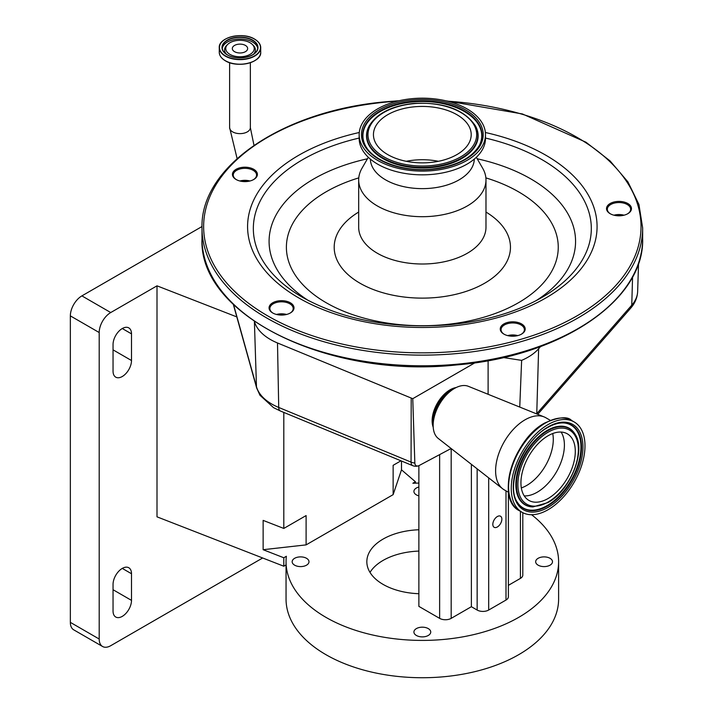<?xml version="1.0" encoding="UTF-8"?>
<svg xmlns="http://www.w3.org/2000/svg" width="713" height="713" viewBox="0 0 713 713"><rect width="100%" height="100%" fill="white"/><g stroke="black" fill="none" stroke-linecap="round" stroke-linejoin="round"><path stroke-width="1.07" d="M406.258 161.298A48.876 28.217 180 0 1 414.681 160.077A48.876 28.217 180 0 1 438.397 161.298M429.975 162.519A48.876 28.217 180 0 1 373.443 134.641A48.876 28.217 180 0 1 414.681 106.772A48.876 28.217 180 0 1 471.204 134.641A48.876 28.217 180 0 1 429.975 162.519M412.444 98.626A63.163 36.47 180 0 1 485.491 134.641A63.163 36.47 180 0 1 432.212 170.657A63.163 36.47 180 0 1 359.165 134.641A63.163 36.47 180 0 1 412.444 98.626M485.491 134.641L485.491 138.375A63.163 36.47 180 0 1 432.212 174.391A63.163 36.47 180 0 1 359.165 138.375L359.165 134.641M474.305 159.097A51.978 30.008 180 0 1 430.456 188.268A51.978 30.008 180 0 1 370.35 159.097M476.337 157.279L482.719 168.339A63.653 36.746 180 0 1 485.981 179.952A63.653 36.746 180 0 1 432.283 216.244A63.653 36.746 180 0 1 358.675 179.952A63.653 36.746 180 0 1 361.937 168.339L368.318 157.279M514.67 336.135A12.477 7.201 180 0 1 503.904 334.112A12.477 7.201 180 0 1 500.856 326.795A12.477 7.201 180 0 1 510.775 321.902A12.477 7.201 180 0 1 523.841 325.752A12.477 7.201 180 0 1 521.542 334.112A12.477 7.201 180 0 1 514.67 336.135M283.489 314.994A12.477 7.201 180 0 1 272.714 312.971A12.477 7.201 180 0 1 269.666 305.654A12.477 7.201 180 0 1 279.585 300.761A12.477 7.201 180 0 1 292.651 304.611A12.477 7.201 180 0 1 290.351 312.971A12.477 7.201 180 0 1 283.489 314.994M246.867 181.521A12.477 7.201 180 0 1 236.092 179.498A12.477 7.201 180 0 1 233.053 172.181A12.477 7.201 180 0 1 242.964 167.288A12.477 7.201 180 0 1 256.029 171.129A12.477 7.201 180 0 1 253.739 179.498A12.477 7.201 180 0 1 246.867 181.521M620.943 215.727A12.477 7.201 180 0 1 610.168 213.704A12.477 7.201 180 0 1 607.12 206.387A12.477 7.201 180 0 1 617.039 201.494A12.477 7.201 180 0 1 630.105 205.335A12.477 7.201 180 0 1 627.805 213.704A12.477 7.201 180 0 1 620.943 215.727M521.248 334.281A11.658 6.729 0 0 0 524.385 329.682A11.658 6.729 0 0 0 510.9 323.034A11.658 6.729 0 0 0 501.061 329.682A11.658 6.729 0 0 0 504.198 334.281M507.683 335.609A11.658 6.729 180 0 1 510.9 335.03A11.658 6.729 180 0 1 517.763 335.609M517.46 335.68A12.477 7.201 0 0 0 510.775 335.235A12.477 7.201 0 0 0 507.986 335.68M290.057 313.141A11.658 6.729 0 0 0 293.195 308.542A11.658 6.729 0 0 0 279.71 301.893A11.658 6.729 0 0 0 269.87 308.542A11.658 6.729 0 0 0 273.008 313.141M276.492 314.469A11.658 6.729 180 0 1 279.71 313.889A11.658 6.729 180 0 1 286.573 314.469M286.269 314.54A12.477 7.201 0 0 0 279.585 314.094A12.477 7.201 0 0 0 276.796 314.54M253.436 179.658A11.658 6.729 0 0 0 256.573 175.068A11.658 6.729 0 0 0 243.097 168.42A11.658 6.729 0 0 0 233.258 175.068A11.658 6.729 0 0 0 236.395 179.658M239.88 180.995A11.658 6.729 180 0 1 243.097 180.416A11.658 6.729 180 0 1 249.951 180.995M249.657 181.066A12.477 7.201 0 0 0 242.964 180.612A12.477 7.201 0 0 0 240.183 181.066M627.511 213.864A11.658 6.729 0 0 0 630.649 209.274A11.658 6.729 0 0 0 617.164 202.626A11.658 6.729 0 0 0 607.333 209.274A11.658 6.729 0 0 0 610.462 213.864M613.946 215.201A11.658 6.729 180 0 1 617.164 214.622A11.658 6.729 180 0 1 624.027 215.201M623.723 215.273A12.477 7.201 0 0 0 617.039 214.818A12.477 7.201 0 0 0 614.25 215.273M451.124 448.504L419.146 465.527A6.417 3.708 -60 0 1 418.486 465.812A6.417 3.708 -60 0 1 414.841 463.004L412.756 398.692L474.938 362.792M254.398 321.456A56.995 32.905 0 0 0 277.5 342.971L412.756 398.692M414.841 463.004A8.164 4.929 -179.9 0 1 411.062 462.113L411.205 398.193M250.058 42.735A14.242 8.226 180 0 1 252.366 44.473A14.242 8.226 180 0 1 248.632 55.088A14.242 8.226 180 0 1 229.916 54.366A14.242 8.226 180 0 1 227.616 44.473A14.242 8.226 180 0 1 250.058 42.735M245.415 51.675A7.674 4.43 180 0 1 237.055 52.637A7.674 4.43 180 0 1 232.313 48.546A7.674 4.43 180 0 1 234.568 45.418A7.674 4.43 180 0 1 242.928 44.456A7.674 4.43 180 0 1 247.661 48.546A7.674 4.43 180 0 1 245.415 51.675M433.219 427.274A25.294 14.608 -60 0 1 450.028 389.833A25.294 14.608 -60 0 1 456.16 387.542M488.111 394.289L488.111 360.662M503.342 357.543L521.631 360.368A56.995 32.905 0 0 0 538.627 348.746L540.561 346.545M519.75 407.07L521.631 360.368M202.011 226.529L81.888 295.886L110.738 312.544A16.319 9.421 120 0 0 99.196 332.534L99.196 639.026A16.319 9.421 120 0 0 102.574 646.495A16.319 9.421 120 0 0 110.738 645.693L262.651 557.985M286.047 564.928L283.81 566.22L157.003 516.836L157.003 285.833L110.738 312.544M157.003 285.833L236.814 316.911M99.196 332.534L70.346 315.877A16.319 9.421 -60 0 1 81.888 295.886M70.346 315.877L70.346 622.369L99.196 639.026M102.574 646.495L73.724 629.837A16.319 9.421 -60 0 1 70.346 622.369M122.279 328.533A13.057 7.54 120 0 0 113.046 344.531L113.046 371.179A13.057 7.54 120 0 0 115.747 377.159A13.057 7.54 120 0 0 125.809 373.657A13.057 7.54 120 0 0 131.504 360.52L131.504 333.862A13.057 7.54 120 0 0 128.803 327.891A13.057 7.54 120 0 0 122.279 328.533L131.504 333.862M122.279 568.404A13.057 7.54 120 0 0 113.046 584.393L113.046 611.041A13.057 7.54 120 0 0 115.747 617.021A13.057 7.54 120 0 0 125.809 613.519A13.057 7.54 120 0 0 131.504 600.382L131.504 573.733A13.057 7.54 120 0 0 128.803 567.753A13.057 7.54 120 0 0 122.279 568.404L131.504 573.733M283.81 566.22L283.81 557.762L286.376 556.274A136.281 78.68 0 0 0 286.047 561.737A136.281 78.68 0 0 0 325.966 617.369A136.281 78.68 0 0 0 474.475 634.427A136.281 78.68 0 0 0 558.609 561.737A136.281 78.68 0 0 0 531.595 514.724M418.87 483.084A136.281 78.68 0 0 0 412.863 483.245L415.438 481.765L415.438 483.156M286.047 561.737L286.047 599.054A136.281 78.68 0 0 0 325.966 654.686A136.281 78.68 0 0 0 474.475 671.744A136.281 78.68 0 0 0 558.609 599.054L558.609 561.737M418.87 487.015A8.413 4.857 0 0 0 413.914 491.444A8.413 4.857 0 0 0 416.374 494.875A8.413 4.857 0 0 0 418.87 495.874M306.528 558.306A8.413 4.857 0 0 0 297.357 557.254A8.413 4.857 0 0 0 292.161 561.737A8.413 4.857 0 0 0 294.629 565.168A8.413 4.857 0 0 0 303.791 566.229A8.413 4.857 0 0 0 308.987 561.737A8.413 4.857 0 0 0 306.528 558.306M428.272 628.599A8.413 4.857 0 0 0 419.11 627.547A8.413 4.857 0 0 0 413.914 632.03A8.413 4.857 0 0 0 416.374 635.461A8.413 4.857 0 0 0 425.545 636.522A8.413 4.857 0 0 0 430.741 632.03A8.413 4.857 0 0 0 428.272 628.599M550.026 558.306A8.413 4.857 0 0 0 540.864 557.254A8.413 4.857 0 0 0 535.668 561.737A8.413 4.857 0 0 0 538.128 565.168A8.413 4.857 0 0 0 547.299 566.229A8.413 4.857 0 0 0 552.495 561.737A8.413 4.857 0 0 0 550.026 558.306M418.87 551.087A55.489 32.04 0 0 0 370.002 572.396M418.87 593.715A55.489 32.04 180 0 1 383.086 584.393A55.489 32.04 180 0 1 366.839 561.737A55.489 32.04 180 0 1 418.87 529.759M522.807 512.7L522.807 575.061A8.164 4.715 180 0 1 520.419 578.395L508.387 585.346M508.387 492.237L508.387 596.719A8.164 4.715 180 0 1 505.998 600.052L488.681 610.043A8.164 4.715 180 0 1 477.149 610.043L471.373 606.71L451.177 618.367A8.164 4.715 180 0 1 439.636 618.367L418.87 606.38L418.87 465.669M283.81 557.762L263.133 549.705L306.109 544.884L393.139 494.644L401.49 469.831L415.438 481.765M401.49 469.831L401.49 461.026M393.139 494.644L393.139 465.322L400.964 460.803M263.133 549.705L263.133 520.392L283.81 528.44L283.81 412.417M283.81 528.44L306.109 515.57L306.109 544.884M471.373 464.332L471.373 606.71M497.344 516.542A6.39 3.69 120 0 0 493.164 522.174A6.39 3.69 120 0 0 494.145 527.29A6.39 3.69 120 0 0 497.344 526.978A6.39 3.69 120 0 0 501.515 521.346A6.39 3.69 120 0 0 500.535 516.23A6.39 3.69 120 0 0 497.344 516.542M548.119 498.503A38.44 22.192 120 0 0 573.225 464.635A38.44 22.192 120 0 0 567.334 433.834A38.44 22.192 120 0 0 548.119 435.741A38.44 22.192 120 0 0 523.012 469.609A38.44 22.192 120 0 0 528.903 500.41A38.44 22.192 120 0 0 548.119 498.503M433.156 425.403L433.156 421.686A25.641 14.804 120 0 1 451.293 390.278L454.511 388.425A30.196 17.433 120 0 0 433.156 425.403A30.196 17.433 120 0 0 438.237 438.433L502.612 488.744A41.621 24.028 120 0 0 504.225 489.84L508.619 492.371M550.24 420.287L545.846 417.756A41.621 24.028 120 0 0 544.09 416.9A41.621 24.028 120 0 0 525.035 419.814A41.621 24.028 120 0 0 498.325 454.947A41.621 24.028 120 0 0 502.612 488.744M544.09 416.9L468.334 386.303A30.196 17.433 120 0 0 454.511 388.425L451.293 390.278M548.119 424.547A52.147 30.106 120 0 0 514.055 470.491A52.147 30.106 120 0 0 522.05 512.282A52.147 30.106 120 0 0 548.119 509.697A52.147 30.106 120 0 0 582.182 463.744A52.147 30.106 120 0 0 574.188 421.962A52.147 30.106 120 0 0 548.119 424.547M615.462 215.522A11.658 6.729 180 0 1 622.511 215.522M241.395 181.316A11.658 6.729 180 0 1 248.436 181.316M278.008 314.789A11.658 6.729 180 0 1 285.057 314.789M509.198 335.93A11.658 6.729 180 0 1 516.248 335.93M413.825 103.652A54.348 31.381 180 0 1 476.008 129.739A54.348 31.381 180 0 1 430.83 165.639A54.348 31.381 180 0 1 368.648 139.552A54.348 31.381 180 0 1 413.825 103.652M369.209 125.907C376.847 113.385 391.678 105.889 413.709 103.421C443.638 101.932 464.216 109.428 475.446 125.907A55.552 32.076 180 0 1 431.017 166.985A55.552 32.076 180 0 1 369.209 125.907L368.969 126.353A55.801 32.219 180 0 1 369.093 126.13M475.562 126.13A55.801 32.219 180 0 1 475.687 126.353A55.801 32.219 180 0 1 431.053 167.608A55.801 32.219 180 0 1 368.969 126.353M365.395 145.612A59.42 34.304 180 0 1 413.032 101.906A59.42 34.304 180 0 1 479.261 145.612M365.279 145.39A59.669 34.447 180 0 1 412.996 101.273A59.669 34.447 180 0 1 479.377 145.39C471.56 158.393 455.669 166.307 431.73 169.124C403.157 172.136 372.872 161.058 365.279 145.39M431.846 169.355A60.872 35.142 180 0 1 362.204 140.14A60.872 35.142 180 0 1 412.8 99.927A60.872 35.142 180 0 1 482.451 129.142A60.872 35.142 180 0 1 431.846 169.355M485.981 179.952L485.981 227.26A63.653 36.746 180 0 1 432.283 263.552A63.653 36.746 180 0 1 358.675 227.26L358.675 179.952M485.981 212.055A88.136 50.881 180 0 1 505.847 263.489A88.136 50.881 180 0 1 436.115 297.499A88.136 50.881 180 0 1 344.236 270.833A88.136 50.881 180 0 1 358.675 212.055M485.874 177.876A135.933 78.475 180 0 1 556.416 260.111A135.933 78.475 180 0 1 443.593 324.763A135.933 78.475 180 0 1 293.373 272.063A135.933 78.475 180 0 1 358.782 177.876M308.658 300.726A153.242 88.474 180 0 1 367.445 158.785M485.491 138.055A168.981 97.556 180 0 1 541.818 297.526C516.078 312.187 485.116 321.269 448.923 324.78C392.319 329.058 343.63 319.977 302.838 297.526A168.981 97.556 180 0 1 359.165 138.055M477.211 158.785A153.242 88.474 180 0 1 535.998 300.726M541.818 297.526A168.981 97.556 180 0 1 540.704 298.159M485.384 132.502A174.747 100.889 180 0 1 596.095 237.269A174.747 100.889 180 0 1 449.662 326.242A174.747 100.889 180 0 1 253.596 252.83A174.747 100.889 180 0 1 359.272 132.502M447.327 101.157A218.695 126.263 180 0 1 640.978 223.909A218.695 126.263 180 0 1 456.543 351.304A218.695 126.263 180 0 1 206.324 246.341A218.695 126.263 180 0 1 388.113 101.879A218.695 126.263 180 0 1 397.328 101.157M445.598 100.747L522.379 113.946L585.943 142.199L610.061 160.897L627.93 181.886L638.937 204.479L642.654 227.928A220.326 127.208 180 0 1 456.792 353.568A220.326 127.208 180 0 1 202.002 227.928L202.002 238.588A220.326 127.208 180 0 0 456.792 364.227A220.326 127.208 180 0 0 642.654 238.588C644.597 300.244 560.721 356.598 456.685 364.922C328.64 378.977 198.098 315.03 202.002 238.588M412.693 465.651A8.164 3.877 -67.6 0 1 411.062 462.113L278.721 407.453A8.164 3.877 112.4 0 0 280.352 410.991L412.693 465.651A8.164 8.164 0 0 0 418.486 465.812M233.534 304.594L256.466 386.722A54.892 31.693 0 0 0 271.849 404.084A54.892 31.693 0 0 0 278.721 407.453L277.5 342.971M254.398 321.447L256.466 386.722A8.164 6.577 164.4 0 0 256.662 387.997L259.96 395.26L273.534 407.649L280.352 410.991M237.108 158.58L229.622 127.645A10.365 5.98 0 0 0 236.021 133.179A10.365 5.98 0 0 0 247.313 131.878A10.365 5.98 0 0 0 250.352 127.645L250.352 62.682M257.937 58.225A20.588 11.889 180 0 1 225.433 60.81A20.588 11.889 180 0 1 222.037 58.225M254.648 39.206A20.73 11.969 180 0 1 260.717 47.664L260.717 52.236A20.73 11.969 180 0 1 247.919 63.297A20.73 11.969 180 0 1 225.335 60.703A20.73 11.969 180 0 1 219.256 52.236L219.256 47.664A20.73 11.969 180 0 1 225.406 39.162M260.717 47.664A20.73 11.969 180 0 1 247.919 58.724A20.73 11.969 180 0 1 225.335 56.131A20.73 11.969 180 0 1 219.256 47.664C218.33 37.308 242.723 31.488 254.603 39.108C258.587 41.479 260.628 44.331 260.717 47.664M254.496 39.117A20.517 11.845 180 0 1 254.496 55.872A20.517 11.845 180 0 1 225.477 55.872A20.517 11.845 180 0 1 225.477 39.117A20.517 11.845 180 0 1 254.496 39.117M252.714 40.142A18.003 10.392 180 0 1 252.714 54.848A18.003 10.392 180 0 1 227.26 54.848A18.003 10.392 180 0 1 227.26 40.142A18.003 10.392 180 0 1 252.714 40.142M227.331 54.883A17.789 10.267 180 0 1 222.198 47.664A17.789 10.267 180 0 1 233.178 38.181A17.789 10.267 180 0 1 252.571 40.409A17.789 10.267 180 0 1 257.776 47.664A17.789 10.267 180 0 1 252.643 54.883M222.26 48.475A17.789 10.267 180 0 1 233.846 39.661A17.789 10.267 180 0 1 252.571 42.04A17.789 10.267 180 0 1 257.723 48.475M226.716 54.438A15.419 8.904 180 0 1 226.591 45.507L227.616 44.473M252.366 44.473L253.382 45.507A15.419 8.904 180 0 1 253.258 54.438M536.746 413.932A8.164 5.945 -138.8 0 0 536.755 413.674L631.754 305.182A54.892 31.693 0 0 0 637.645 291.474C637.333 297.704 634.989 303.301 630.613 308.257A8.164 5.945 -138.8 0 0 631.754 305.182L632.574 276.902M536.586 413.87A54.892 31.693 0 0 0 536.755 413.674L538.627 348.746M453.272 389.138A25.454 14.697 120 0 0 451.017 390.278A25.454 14.697 120 0 0 433.156 423.977M113.046 589.722L131.504 600.382M113.046 349.86L131.504 360.52M520.419 511.346L520.419 578.395M505.998 490.856L505.998 600.052M477.149 468.842L477.149 610.043M488.681 477.862L488.681 610.043M451.177 448.548L451.177 618.367M439.636 454.903L439.636 618.367M521.337 487.915A37.548 21.675 120 0 0 526.738 485.437A37.548 21.675 120 0 0 552.727 433.531M524.242 495.9A38.44 22.192 120 0 0 537.228 492.211A38.44 22.192 120 0 0 561.104 432.051M548.119 432.203A42.762 24.688 120 0 0 517.879 484.582A42.762 24.688 120 0 0 548.119 502.032A42.762 24.688 120 0 0 578.359 449.662A42.762 24.688 120 0 0 548.119 432.203M547.548 430.893A43.965 25.383 120 0 0 517.38 475.535A43.965 25.383 120 0 0 532.967 506.916L547.851 502.629C570.311 490.696 586.603 450.438 575.008 434.101A43.965 25.383 120 0 0 547.548 430.893M574.874 433.887A44.215 25.525 120 0 0 574.74 433.673A44.215 25.525 120 0 0 547.129 430.447A44.215 25.525 120 0 0 516.791 475.339A44.215 25.525 120 0 0 532.468 506.898A44.215 25.525 120 0 0 532.718 506.907M544.607 423.219A51.283 29.607 120 0 0 509.777 496.863M545.472 423.023A52.147 30.106 120 0 0 511.408 468.967A52.147 30.106 120 0 0 519.403 510.758C495.268 499.153 513.449 439.288 544.821 422.952C558.734 417.034 567.637 416.196 571.55 420.438A52.147 30.106 120 0 0 545.472 423.023M548.119 426.882A49.286 28.458 120 0 0 513.271 487.246A49.286 28.458 120 0 0 548.119 507.362A49.286 28.458 120 0 0 582.967 446.998A49.286 28.458 120 0 0 548.119 426.882M563.493 422.916C558.68 422.756 553.466 424.271 547.851 427.479C523.128 440.322 505.125 485.811 517.522 502.54A48.083 27.762 120 0 0 547.548 506.052A48.083 27.762 120 0 0 580.542 457.229A48.083 27.762 120 0 0 563.493 422.916A48.083 27.762 120 0 0 548.047 427.247M517.388 502.326A47.833 27.62 120 0 0 547.129 505.606A47.833 27.62 120 0 0 579.91 457.22A47.833 27.62 120 0 0 563.243 422.907M547.129 502.647A44.215 25.525 120 0 0 548.769 501.658M475.446 125.907L475.687 126.353M399.057 100.738L387.97 101.594C283.934 109.918 200.059 166.263 202.002 227.928M642.654 227.928L642.654 238.588M233.311 304.38L256.662 387.997M229.622 127.645L229.622 62.682M260.717 52.236C261.644 62.592 237.26 68.421 225.379 60.801C221.387 58.43 219.354 55.578 219.256 52.236M257.776 47.664C258.712 56.256 237.589 61.452 227.367 54.83C223.971 52.798 222.251 50.409 222.198 47.664M250.352 127.645L253.988 145.336M637.645 291.474L638.554 263.195M537.736 414.333L630.613 308.257M532.967 506.916L532.468 506.898M519.403 510.758L522.05 512.282M571.55 420.438L574.188 421.962"/></g></svg>
